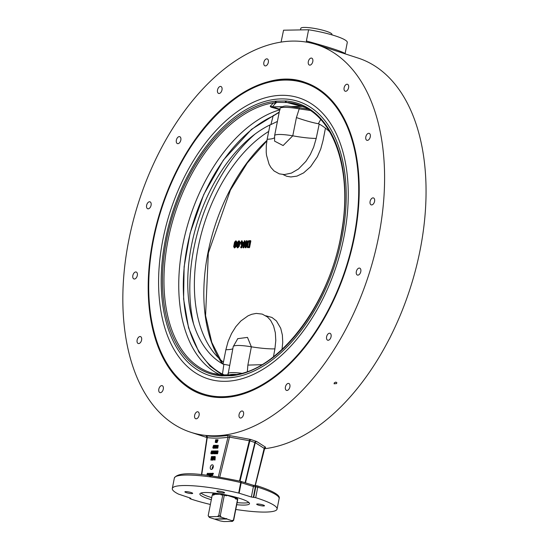 <?xml version="1.0" encoding="UTF-8"?>
<svg xmlns="http://www.w3.org/2000/svg" width="549" height="549" viewBox="0 0 549 549"><rect width="100%" height="100%" fill="white"/><g stroke="black" fill="none" stroke-linecap="round" stroke-linejoin="round"><path stroke-width="0.82" d="M213.211 495.061A12.696 2.038 11.1 0 1 212.641 494.258A12.696 2.038 11.1 0 1 219.833 493.812M231.06 496.015A12.696 2.038 11.1 0 1 237.559 499.144A12.696 2.038 11.1 0 1 237.388 499.391M237.497 499.425A12.819 2.059 -168.9 0 0 237.683 499.082A12.819 2.059 -168.9 0 0 232.961 496.564A12.819 2.059 -168.9 0 0 231.527 496.124M219.36 493.736A12.819 2.059 -168.9 0 0 212.545 494.148A12.819 2.059 -168.9 0 0 213.122 495.061M200.955 493.05A25.281 4.063 -168.9 0 0 209.588 496.969A25.281 4.063 -168.9 0 0 211.729 497.634M237.127 502.616A25.281 4.063 -168.9 0 0 248.827 502.445M211.317 499.734A25.281 4.063 11.1 0 1 209.176 499.068A25.281 4.063 11.1 0 1 199.877 493.928A25.281 4.063 11.1 0 1 225.467 494.814A25.281 4.063 11.1 0 1 249.5 503.666A25.281 4.063 11.1 0 1 236.715 504.716M210.384 504.469A53.383 8.578 11.1 0 1 190.27 498.815L189.782 498.533L190.846 498.368L190.352 498.087L178.473 494.093A53.383 8.578 11.1 0 1 172.304 488.521A53.383 8.578 11.1 0 1 238.671 493.05L251.353 497.023L255.697 497.675A53.383 8.578 11.1 0 1 277.067 509.074A53.383 8.578 11.1 0 1 235.782 509.458M186.351 492.652A3.967 0.638 11.1 0 1 184.889 491.842A3.967 0.638 11.1 0 1 188.911 491.979A3.967 0.638 11.1 0 1 192.678 493.373A3.967 0.638 11.1 0 1 190.421 493.51A3.967 0.638 11.1 0 1 186.351 492.652M218.262 492.096A3.967 0.638 11.1 0 1 216.807 491.286A3.967 0.638 11.1 0 1 220.822 491.424A3.967 0.638 11.1 0 1 224.589 492.817A3.967 0.638 11.1 0 1 222.331 492.954A3.967 0.638 11.1 0 1 218.262 492.096M258.154 505.032A3.967 0.638 11.1 0 1 256.692 504.222A3.967 0.638 11.1 0 1 260.706 504.359A3.967 0.638 11.1 0 1 264.481 505.753A3.967 0.638 11.1 0 1 262.216 505.89A3.967 0.638 11.1 0 1 258.154 505.032M172.304 488.521L174.356 478.042A53.383 8.578 11.1 0 1 240.723 482.564L240.62 481.322M207.124 437.526L207.234 437.628A1.441 1.153 96.6 0 0 206.472 435.872L206.204 436.098M201.737 474.686L207.234 437.628A205.237 121.501 -72 0 0 227.979 437.265A1.441 1.119 81.8 0 0 227.073 435.515A203.789 120.65 108 0 1 206.472 435.872M218.317 476.861L227.979 437.265L229.516 437.134L230.031 435.68L227.073 435.515M219.765 477.102L229.516 437.134L249.308 440.723L249.788 439.275L230.031 435.68M239.474 481.034L249.308 440.723L249.857 440.826A1.441 0.851 108 0 1 250.866 439.536L249.788 439.275M240.016 481.164L249.857 440.826L255.271 442.659A1.441 1.235 123.7 0 1 256.664 441.506L250.866 439.536M245.472 482.825L255.271 442.659L264.165 448.375A1.441 1.242 121.8 0 1 265.592 447.215L256.664 441.506M264.165 448.375L255.065 485.666M255.244 485.693L264.824 447.854A1.441 1.119 -98.2 0 1 264.851 447.847M264.899 447.847A1.441 1.119 -98.2 0 1 265.229 447.888L265.592 447.215M210.315 467.144A2.395 1.421 108 0 1 212.525 464.838A2.395 1.421 108 0 1 213.136 467.556A2.395 1.421 108 0 1 211.042 469.395A2.395 1.421 108 0 1 210.315 467.144M216.979 439.873L216.423 439.694L216.478 440.387L217.521 439.811L216.32 442.37L216.285 439.831L216.951 439.873L217.027 440.373M218.042 439.859L217.486 439.674L218.077 439.989L217.047 442.542L216.32 442.37M217.692 445.239L217.26 447.895L216.704 448.039L216.333 447.215L217.383 446.358L217.692 445.239L218.241 445.417L217.809 448.073L217.047 448.156M213.691 451.601L213.431 451.072L213.355 453.33L212.882 453.865L212.628 453.344L212.882 453.865L212.333 453.687L212.161 452.301L212.882 450.894L212.799 453.151L212.333 453.687L212.072 453.158M214.659 453.076L214.302 453.845L213.685 453.529L214.371 451.703L213.691 452.136L214.028 450.873L214.007 451.429L214.597 451.559L213.685 453.529M214.611 451.058L214.089 451.01L214.954 451.553M215.393 453.206L215.187 453.831L214.604 453.646M215.181 450.853L215.558 452.959L216.128 450.976L215.633 453.495L215.133 451.532L214.632 453.646L215.064 450.997L215.853 451.463M216.21 453.543L215.448 453.549M211.001 476.216L211.187 473.41L210.548 473.217L210.878 473.876L210.452 476.038M212.401 473.725L211.509 473.375L212.84 473.348L211.495 475.839M212.758 473.176L213.389 473.533L212.106 475.921M208.462 475.434L209.004 473.245L209.636 473.595L209.251 475.537M207.604 475.331L207.989 474.302L207.467 474.315L207.22 475.015L206.952 474.151L207.563 473.265L208.126 473.952M214.22 459.06L213.671 458.882L213.156 460.131L212.525 459.781L213.733 456.452L213.836 458.161L214.693 456.583L214.515 459.746L214.433 457.262L213.691 458.889L213.588 457.276L212.525 459.781M213.733 456.452L214.364 456.85M215.194 456.617L214.638 456.439L215.249 456.761L215.071 459.925L214.288 459.788M211.722 459.012L211.386 460.158M211.543 456.494L212.154 456.754L212.285 457.626M211.564 456.5L212.154 456.754L211.598 456.576L211.996 459.122L212.703 456.644L212.086 459.788L211.461 457.338L210.837 459.98L211.516 456.487M212.621 456.466L213.252 456.823L212.882 458.71M212.635 459.966L211.859 459.863M217.479 450.811L218.09 451.134L217.596 453.646L216.306 453.604L216.093 452.925L216.368 451.532L217.479 450.811L217.047 453.467L216.402 453.618L216.951 453.797L216.649 453.11M212.195 451.093L212.456 451.621L211.763 450.955M212.113 453.35L211.646 453.893L210.837 453.186L211.639 450.914L211.564 453.172L211.097 453.707L210.837 453.186M215.606 447.634L215.4 448.252M215.414 445.28L216.066 445.891M215.428 445.294L216.011 445.527L215.455 445.349L215.771 447.387L216.34 445.404L215.846 447.915L215.345 445.96L214.844 448.073L215.393 445.28M216.279 445.266L216.889 445.582L216.711 446.495M216.436 447.909L215.661 447.977M214.776 447.991L213.897 447.95L214.508 445.294L214.144 447.613L214.542 447.387L213.897 447.95M215.064 445.472L214.508 445.294L215.119 445.616L214.783 447.339M214.179 445.493L214.439 446.014L213.746 445.349M214.096 447.744L213.63 448.286L212.813 447.579L213.623 445.308L213.54 447.565L213.074 448.108L212.813 447.579M215.256 442.357L215.99 442.535L215.256 442.357L215.688 439.701L215.434 442.357M215.812 439.742L216.43 440.298M216.299 440.971L215.99 442.535M212.278 468.983L212.264 468.935A2.395 1.421 -72 0 0 212.278 468.983A2.333 1.379 108 0 1 212.264 468.935A2.333 1.379 108 0 1 213.245 465.929A2.333 1.379 108 0 1 213.28 465.895A2.395 1.421 -72 0 0 213.259 465.909M264.254 448.766A203.789 120.65 -72 0 0 417.185 263.424A203.789 120.65 -72 0 0 358.051 58.043L316.574 44.593A203.789 120.65 108 0 1 368.468 275.667A203.789 120.65 108 0 1 190.839 432.296A203.789 120.65 108 0 1 128.713 240.62A203.789 120.65 108 0 1 316.574 44.593M336.592 383.573L334.08 383.799L334.307 382.831L335.789 382.104L336.812 382.598L336.592 383.573M344.12 87.792A3.644 2.155 108 0 1 347.476 84.285A3.644 2.155 108 0 1 348.402 88.416A3.644 2.155 108 0 1 345.225 91.216A3.644 2.155 108 0 1 344.12 87.792M308.318 61.639A3.644 2.155 108 0 1 311.681 58.132A3.644 2.155 108 0 1 312.607 62.27A3.644 2.155 108 0 1 309.43 65.07A3.644 2.155 108 0 1 308.318 61.639M158.826 389.179A3.644 2.155 108 0 1 162.188 385.673A3.644 2.155 108 0 1 163.115 389.804A3.644 2.155 108 0 1 159.937 392.61A3.644 2.155 108 0 1 158.826 389.179M194.627 415.332A3.644 2.155 108 0 1 197.983 411.825A3.644 2.155 108 0 1 198.91 415.957A3.644 2.155 108 0 1 195.739 418.757A3.644 2.155 108 0 1 194.627 415.332M146.617 205.333A3.644 2.155 108 0 1 149.973 201.826A3.644 2.155 108 0 1 150.906 205.957A3.644 2.155 108 0 1 147.729 208.757A3.644 2.155 108 0 1 146.617 205.333M176.353 140.18A3.644 2.155 108 0 1 179.708 136.674A3.644 2.155 108 0 1 180.642 140.805A3.644 2.155 108 0 1 177.464 143.612A3.644 2.155 108 0 1 176.353 140.18M217.521 89.995A3.644 2.155 108 0 1 220.883 86.488A3.644 2.155 108 0 1 221.81 90.619A3.644 2.155 108 0 1 218.632 93.426A3.644 2.155 108 0 1 217.521 89.995M263.863 62.414A3.644 2.155 108 0 1 267.226 58.908A3.644 2.155 108 0 1 268.152 63.039A3.644 2.155 108 0 1 264.975 65.846A3.644 2.155 108 0 1 263.863 62.414M365.812 136.879A3.644 2.155 108 0 1 369.175 133.373A3.644 2.155 108 0 1 370.101 137.504A3.644 2.155 108 0 1 366.924 140.311A3.644 2.155 108 0 1 365.812 136.879M370.101 201.442A3.644 2.155 108 0 1 373.457 197.935A3.644 2.155 108 0 1 374.391 202.066A3.644 2.155 108 0 1 371.213 204.866A3.644 2.155 108 0 1 370.101 201.442M356.328 271.638A3.644 2.155 108 0 1 359.684 268.132A3.644 2.155 108 0 1 360.618 272.263A3.644 2.155 108 0 1 357.44 275.07A3.644 2.155 108 0 1 356.328 271.638M326.593 336.791A3.644 2.155 108 0 1 329.949 333.284A3.644 2.155 108 0 1 330.882 337.415A3.644 2.155 108 0 1 327.705 340.215A3.644 2.155 108 0 1 326.593 336.791M285.418 386.976A3.644 2.155 108 0 1 288.781 383.47A3.644 2.155 108 0 1 289.707 387.601A3.644 2.155 108 0 1 286.53 390.401A3.644 2.155 108 0 1 285.418 386.976M239.076 414.557A3.644 2.155 108 0 1 242.438 411.05A3.644 2.155 108 0 1 243.365 415.181A3.644 2.155 108 0 1 240.188 417.981A3.644 2.155 108 0 1 239.076 414.557M137.126 340.092A3.644 2.155 108 0 1 140.489 336.585A3.644 2.155 108 0 1 141.416 340.716A3.644 2.155 108 0 1 138.238 343.516A3.644 2.155 108 0 1 137.126 340.092M132.844 275.529A3.644 2.155 108 0 1 136.2 272.023A3.644 2.155 108 0 1 137.133 276.161A3.644 2.155 108 0 1 133.956 278.961A3.644 2.155 108 0 1 132.844 275.529M354.476 236.688A164.295 97.262 108 0 1 203.027 394.731A164.295 97.262 108 0 1 161.186 208.442A164.295 97.262 108 0 1 304.386 82.165A164.295 97.262 108 0 1 354.476 236.688M302.568 106.314L288.801 102.539L276.408 102.347A1.084 0.858 -91 0 1 276.01 101.146L275.207 101.201A1.084 0.844 -96.5 0 0 275.701 102.43A7.212 6.78 -175.7 0 1 276.339 102.663L273.594 102.807L270.204 106.252L270.973 107.144L280.182 109.718M275.207 101.201A142.081 84.114 -72 0 0 166.567 239.961A142.081 84.114 -72 0 0 221.316 375.88A1.084 0.865 -85.3 0 1 222.215 375.07L222.894 375.084A7.212 7.206 72.3 0 1 222.215 375.07L220.218 374.871A140.997 83.475 108 0 1 212.827 373.382A140.997 83.475 108 0 1 169.325 234.066A140.997 83.475 108 0 1 273.594 102.807A7.212 6.622 63.1 0 1 275.324 103.5L276.339 102.663M279.791 109.258L272.338 106.856A7.212 6.828 18.5 0 0 270.204 106.252M281.637 106.774L271.659 106.952A7.212 3.287 -74.1 0 0 270.973 107.144M279.674 109.862A140.42 83.132 -72 0 0 184.059 238.856A140.42 83.132 -72 0 0 220.273 374.871M232.426 374.926L233.023 374.885A1.084 0.844 83.5 0 0 232.92 374.885C278.494 371.522 330.402 303.535 341.574 231.774C352.609 171.446 334.231 116.669 299.795 105.202A140.997 83.475 108 0 0 288.801 102.539A7.212 4.131 -78.8 0 1 289.748 103.246L301.353 106.348A7.212 2.443 107.9 0 0 300.777 105.717M291.19 106.527L302.334 106.417A7.212 5.14 110.6 0 1 302.966 106.492M307.975 109.093L299.555 107.721A19.544 3.143 -168.9 0 0 291.766 106.602L291.553 106.588M286.605 102.485A7.212 1.894 109.6 0 0 286.509 102.244A1.084 0.865 94.7 0 1 286.098 101.009L285.308 100.989A1.084 0.858 89 0 0 285.713 102.183L289.748 103.246M221.316 375.88L231.404 375.742A1.084 0.858 89 0 1 232.2 374.933L232.92 374.892A1.084 0.844 83.5 0 0 232.206 375.694A142.081 84.114 -72 0 0 340.847 236.928A142.081 84.114 -72 0 0 286.098 101.009M222.894 375.084L222.043 375.063M222.105 375.907A1.084 0.858 -91 0 1 222.894 375.097L232.2 374.933M281.088 42.053L283.558 30.202L308.593 29.77L306.39 40.969L306.733 42.156M345.074 53.836L347.304 42.321A32.46 5.215 -168.9 0 0 308.593 29.77M345.101 53.528C341.547 51.283 328.638 47.097 306.39 40.969M255.161 133.97A140.42 83.132 -72 0 0 193.571 323.896M215.688 439.701L216.285 440.25M213.623 445.308L214.288 445.966M213.087 446.714L213.568 445.589L213.437 447.353L213.129 447.826L213.005 447.366L213.087 446.714L213.575 446.872M213.568 445.589L213.698 446.049M213.129 447.826L213.005 447.366L213.389 447.49M214.481 447.25L214.872 447.49M214.851 447.6L214.494 447.483M215.373 448.252L214.783 447.936M211.639 450.914L212.353 451.587M211.104 452.314L211.585 451.196L211.454 452.959L211.152 453.433L211.022 452.973L211.104 452.314L211.598 452.479M211.585 451.196L211.715 451.655M211.152 453.433L211.022 452.973L211.406 453.097M216.896 453.33L216.272 452.925L216.546 451.525L217.335 451.093L216.896 453.33M216.457 453.337L217.006 453.515M217.445 451.285L216.828 453.103M213.287 459.993L212.738 459.815M215.071 459.884L214.522 459.705M214.336 458.909L213.829 458.744M208.682 474.309L208.263 474.171L207.824 475.359M207.927 474.46L207.467 474.315M207.563 473.265L207.536 473.965L208.263 474.171M208.201 473.952L208.695 474.261M209.004 473.245L208.675 475.461M211.262 475.805L212.504 473.533L211.509 473.375M213.348 473.636L212.792 473.458M209.54 476.052L210.548 473.217M209.773 475.784L210.48 473.567L210.322 475.77M210.48 473.567L210.644 474.144M210.095 474.151L210.631 474.322L210.329 475.962M216.066 450.839L216.539 451.113M214.323 451.827L213.952 451.71M215.119 451.601L214.563 451.422L214.934 451.669M212.882 450.894L213.547 451.553M212.339 452.294L212.827 451.175L212.696 452.939L212.388 453.412L212.257 452.946L212.339 452.294L212.834 452.458M212.827 451.175L212.95 451.635M212.388 453.412L212.257 452.946L212.641 453.076M217.109 447.758L216.512 447.209L217.329 446.639L217.109 447.758M216.759 447.764L216.512 447.209L217.068 447.387L217.308 447.943M217.528 446.824L217.068 447.387M218.063 440.037L217.514 439.859M217.047 442.542L216.491 442.364M216.498 441.89L216.478 440.662L216.999 440.655L216.498 441.89M216.937 440.813L216.478 440.662M331.884 34.855L331.967 34.429A15.873 2.553 -168.9 0 0 317.102 28.912A15.873 2.553 -168.9 0 0 300.838 28.246A15.873 2.553 -168.9 0 0 300.818 28.315L300.502 29.907M212.738 468.407L213.321 466.595M214.728 494.333A10.822 1.736 11.1 0 0 214.481 494.622L214.728 494.333A10.822 1.736 11.1 0 1 220.561 494.237L214.728 494.333L213.691 495.047A12.03 1.935 11.1 0 1 224.164 494.56M221.185 494.91L220.561 494.237A10.822 1.736 11.1 0 1 227.416 495.418A10.822 1.736 11.1 0 1 234.704 497.778L227.416 495.418L226.318 495.795M221.322 494.917L222.791 494.889L218.742 515.504L217.473 516.568L209.045 516.719A11.9 1.915 11.1 0 0 209.128 517.103A11.9 1.915 11.1 0 0 209.485 517.453L214.474 519.073L226.744 518.606L226.95 519.045L214.934 519.066M235.741 499.014L235.713 498.787A10.822 1.736 11.1 0 0 234.704 497.778L235.693 498.842L237.525 499.439L233.476 520.047L231.939 520.665L226.95 519.045M235.295 498.657L235.693 498.842M226.394 518.867L221.405 517.247L220.279 515.765L224.321 495.157L226.154 495.747M215.023 519.251L220.012 520.871A11.9 1.915 11.1 0 0 223.951 521.55L232.378 521.406L233.648 520.335L237.69 499.727A12.984 2.086 11.1 0 0 237.525 499.439M231.939 520.665A11.9 1.915 11.1 0 1 232.378 521.406M217.473 516.568A11.9 1.915 11.1 0 1 221.405 517.247M209.045 516.719L208.181 515.689L212.23 495.074L213.691 495.047M222.791 494.889A12.984 2.086 11.1 0 1 224.321 495.157M218.742 515.504A12.984 2.086 11.1 0 1 220.279 515.765M273.615 115.338A1.441 1.023 65.5 0 0 273.58 115.359A1.441 1.023 65.5 0 0 273.1 116.031L279.18 112.367M224.095 374.898L222.475 374.075A139.288 82.46 108 0 1 187.312 246.11A139.288 82.46 108 0 1 273.1 116.031L270.911 124.582L269.998 124.911A129.852 76.874 -72 0 0 191.484 245.485A129.852 76.874 -72 0 0 223.059 364.138L229.75 365.408M307.948 109.079L299.541 107.707L299.198 108.88L310.329 110.479M273.464 356.747L274.912 348.869A36.069 5.854 10.5 0 1 251.367 346.817L247.86 365.099L247.366 371.474M247.86 365.099L261.804 364.687M329.681 131.801A129.852 76.874 -72 0 0 319.195 124.053L318.358 123.751L320.678 119.497M299.541 107.707C290.064 107.034 284.355 103.85 279.935 108.51A20.917 3.363 11.1 0 1 299.198 108.88L296.426 117.561C305.162 120.588 312.47 122.647 318.358 123.751M268.708 131.417A129.852 76.874 -72 0 0 198.12 247.64A129.852 76.874 -72 0 0 223.443 362.182M296.426 117.561L292.768 135.816L283.112 145.547L274.589 141.141L274.617 135.644A20.917 3.363 -168.9 0 1 292.768 135.816A36.069 5.737 11.7 0 0 316.203 138.41L319.195 124.053M277.403 121.418L270.911 124.582M223.855 364.426L222.475 374.075A1.441 1.16 -62.8 0 0 222.551 374.926M269.998 124.911L267.164 139.261A36.069 6.19 -168.8 0 0 274.356 137.813M267.164 139.261L266.292 145.499L266.224 152.341L266.519 155.271L269.092 164.288L270.98 167.548L274.068 170.959L279.297 173.855L284.368 174.575L291.478 173.072L298.512 168.955L305.868 161.406L310.309 154.523L313.651 147.18L316.203 138.41M274.912 348.869L275.79 340.558L275.337 332.79L273.58 325.955L270.678 320.444L267.521 317.02L262.23 314.097L256.246 313.41L251.758 314.282L248.093 315.792L240.887 320.959L235.878 326.621L231.554 333.538L228.144 341.382L225.872 349.72L223.059 364.138M325.447 128.157L323.018 140.619L320.746 148.957L317.349 156.794L310.576 166.724L303.556 172.935L296.934 176.126L290.867 176.963L286.667 176.25L283.044 174.548M265.846 315.792L271.933 317.452L276.428 320.939L280.724 328.281L282.371 335.055L282.735 342.336L282.028 349.445M225.872 349.72A36.069 5.401 -169 0 0 232.81 348.725M237.683 338.685L247.482 337.395L251.367 346.817A20.917 3.363 -168.9 0 0 233.215 346.645L227.972 374.83M238.753 240.819L237.587 242.171L236.743 246.487L237.381 247.805L238.541 246.46L239.391 242.13L238.753 240.819L239.467 241.018L239.947 242.308L239.714 244.47L239.096 246.638L237.635 247.887M238.616 241.519L238.719 244.298L237.518 247.105L237.408 244.326L238.678 241.526M239.165 241.697L237.964 244.504L238.074 247.283M250.131 240.579L250.282 240.929L248.814 240.606L247.379 242.383L246.693 245.877L247.448 247.592L248.759 247.565L250.282 240.929L250.831 241.107L249.596 247.393L247.572 247.633M247.585 246.892L247.132 245.856L247.819 242.37L248.676 241.306L249.774 241.286L248.676 246.872L247.448 246.878M250.323 241.464L249.232 241.485L248.374 242.548L247.688 246.041L248.134 247.077M241.464 244.435L241.402 242.85L242.425 242.83L240.73 247.386L241.141 247.475L242.85 242.123L241.539 242.15L241.594 240.757L241.1 242.157L240.373 242.521L240.963 242.857L240.908 244.25L241.196 243.9M242.981 243.008L241.958 243.029L241.752 244.079M242.85 242.123L243.557 242.644L241.697 247.654L240.73 247.386M241.594 240.757L242.301 241.286L242.095 242.329M240.757 243.907L240.908 244.25M241.958 243.029L241.402 242.85M243.53 242.74L242.981 242.562M240.373 242.521L240.936 243.001M244.442 240.702L242.919 247.338L243.07 247.688L243.358 247.331L244.326 242.39L245.094 247.441L245.547 247.283L246.776 240.997L246.625 240.654L246.336 241.011L245.369 245.952L244.6 240.874L245.149 241.052L245.664 244.442M243.626 247.867L243.914 247.51L243.358 247.331M244.586 244.085L243.914 247.51M246.625 240.654L247.331 241.176L246.096 247.469L245.808 247.819L245.094 247.441M242.919 247.338L243.07 247.688M235.686 240.881L234.526 242.239L233.675 246.556L234.32 247.874L235.48 246.522L236.331 242.191L235.686 240.881L236.399 241.086L236.88 242.37L236.646 244.531L236.036 246.7L234.574 247.956M235.548 241.581L235.658 244.367L234.457 247.174L234.348 244.394L235.617 241.594M236.104 241.766L234.903 244.573L235.006 247.352M226.771 495.074A12.03 1.935 11.1 0 1 236.797 499.199M239.138 493.174L241.189 482.695L253.412 486.544L251.353 497.023M240.702 481.329A1.441 0.817 107.5 0 1 240.778 481.349L253 485.192A1.441 0.817 -72.5 0 1 253.412 486.544L255.807 486.867L253.748 497.346M253.302 497.353L255.36 486.874A1.441 1.139 -91 0 1 256.664 485.817M255.697 497.675L257.749 487.196A53.383 8.578 11.1 0 1 279.125 498.595L277.067 509.074M252.835 485.172A1.441 0.817 -72.5 0 1 253 485.192L256.884 485.783A1.441 1.139 -91 0 0 255.807 486.867L257.749 487.196A1.441 0.803 107.4 0 0 257.344 485.851C276.504 492.034 280.354 496.262 279.125 498.595M190.091 498.458L190.174 498.025M174.356 478.042C179.324 469.608 210.775 475.173 240.682 481.322A1.441 1.441 0 0 1 240.778 481.349A1.441 0.817 107.5 0 1 241.189 482.695L240.723 482.564L238.671 493.05M256.225 485.817A2.882 0.467 11.1 0 1 253.13 485.261M256.884 485.783A1.441 1.139 -91 0 1 257.186 485.831A1.441 0.803 107.4 0 1 257.344 485.851A1.441 1.441 0 0 0 256.884 485.783M245.087 482.701L254.908 442.46A1.441 0.851 108 0 1 255.916 441.17M264.707 447.963A203.789 120.65 -72 0 0 265.229 447.888M353.988 236.701A163.478 96.782 108 0 1 176.682 376.449A163.478 96.782 108 0 1 230.491 102.196A163.478 96.782 108 0 1 353.988 236.701M343.99 236.777A147.654 87.415 -72 0 0 232.447 115.29A147.654 87.415 -72 0 0 183.846 362.999A147.654 87.415 -72 0 0 343.99 236.777M342.054 236.907A144.044 85.273 108 0 1 185.83 360.034A144.044 85.273 108 0 1 233.236 118.392A144.044 85.273 108 0 1 342.054 236.907M285.308 100.989L276.01 101.146M231.404 375.742L232.206 375.694M281.884 106.691L272.338 106.856L275.324 103.5M220.972 374.953L234.224 374.72L220.972 374.953M291.876 106.595L302.334 106.417L304.661 107.295M266.944 140.427A140.997 83.475 -72 0 0 222.407 363.774M213.945 447.696L213.54 447.565M213.685 446.2L213.259 446.056M214.597 448.21L214.041 448.032M215.517 448.114L214.961 447.936M216.395 448.094L215.846 447.915M212.086 453.344L211.564 453.172M211.708 451.8L211.276 451.662M217.486 453.79L216.93 453.611M218.028 450.997L217.528 450.832M217.596 453.646L217.047 453.467M217.102 451.71L216.546 451.525M217.308 451.237L216.896 451.106M211.53 459.987L210.981 459.808M212.545 459.938L212.086 459.788M215.167 456.617L214.659 456.452M215.071 459.925L214.515 459.746M207.742 474.96L207.364 474.837M208.723 474.123L208.263 473.972M213.314 473.355L212.82 473.197M211.104 473.396L210.699 473.265M211.427 474.055L210.878 473.876M210.432 475.146L209.876 474.967M215.304 453.687L214.748 453.508M216.182 453.673L215.633 453.495M214.405 453.742L213.849 453.563M213.431 451.072L212.998 450.935M213.355 453.33L212.799 453.151M212.943 451.779L212.518 451.642M217.809 448.073L217.26 447.895M217.699 448.217L217.143 448.032M216.951 439.873L216.436 439.708M218.015 439.852L217.507 439.687M241.539 373.265A20.917 3.363 -168.9 0 0 227.897 373.78M229.811 374.802A19.476 3.129 11.1 0 1 236.132 374.432M222.084 374.933L210.041 366.094L198.807 351.902L188.582 327.966L183.592 298.979L184.128 266.711L190.126 233.112L203.748 194.476L223.326 160.143L251.517 129.338L279.242 112.044M239.096 246.638L238.541 246.46M239.947 242.308L239.391 242.13M237.964 244.504L237.408 244.326M237.758 246.137L237.202 245.959M238.396 242.871L237.847 242.692M250.68 240.757L250.241 240.62M247.688 246.041L247.132 245.856M248.374 242.548L247.819 242.37M249.596 247.393L249.047 247.215M249.308 247.75L248.759 247.565M249.232 241.485L248.676 241.306M241.697 247.654L241.141 247.475M243.406 242.301L242.967 242.157M246.096 247.469L245.547 247.283M244.998 240.881L244.531 240.73M235.336 242.933L234.78 242.754M234.903 244.573L234.348 244.394M234.698 246.199L234.142 246.021M236.88 242.37L236.331 242.191M236.036 246.7L235.48 246.522M214.563 493.544L214.302 493.97C214.467 493.585 217.226 493.702 222.571 494.313L232.124 496.481L236.125 498.252L236.043 497.765M189.782 498.533L189.899 497.936M206.349 436.132L206.952 437.498L201.442 474.659M206.952 437.526L190.839 432.296M305.203 82.425C251.71 62.174 176.73 136.07 155.985 228.281C136.104 305.69 157.563 381.658 203.837 394.992M222.009 375.056L212.827 373.382M222.654 363.912L211.777 342.37L205.566 315.648L208.346 252.993L230.429 190.036L247.311 162.943L266.862 140.901M215.757 439.715L216.313 439.893M213.685 445.321L214.24 445.5M213.012 448.094L213.561 448.272M213.932 448.087L214.487 448.265M216.306 445.266L216.855 445.445M215.709 448.059L216.265 448.238M211.708 450.928L212.257 451.106M211.029 453.7L211.585 453.879M217.507 450.818L218.056 450.997M210.802 459.98L211.351 460.158M212.655 456.473L213.211 456.651M211.914 459.959L212.47 460.137M212.566 459.945L213.122 460.124M214.343 459.918L214.892 460.096M207.186 475.009L207.742 475.187M206.994 474.315L207.549 474.494M207.597 473.272L208.153 473.451M208.236 473.959L208.785 474.137M209.039 473.245L209.588 473.43M211.557 473.54L212.106 473.725M212.792 473.183L213.348 473.362M216.093 450.839L216.642 451.024M215.496 453.632L216.052 453.81M213.719 453.659L214.275 453.838M213.726 452.266L214.282 452.445M213.575 451.71L214.124 451.889M212.943 450.901L213.499 451.086M212.264 453.68L212.82 453.858M217.72 445.246L218.269 445.424M216.361 442.473L216.917 442.652M235.713 498.787L235.864 498.039M214.481 494.622L214.625 493.874M209.128 517.103L208.277 515.882M279.935 108.51L274.617 135.644M237.799 338.582L233.215 346.645M250.193 240.592L250.749 240.771M240.839 244.243L241.395 244.422M240.819 247.723L241.368 247.901M242.919 242.13L243.468 242.308M241.663 240.771L242.212 240.949M240.462 242.857L241.011 243.035M246.693 240.661L247.249 240.839M245.211 247.633L245.767 247.812M243.008 247.681L243.557 247.86M244.49 240.709L245.046 240.887"/></g></svg>
